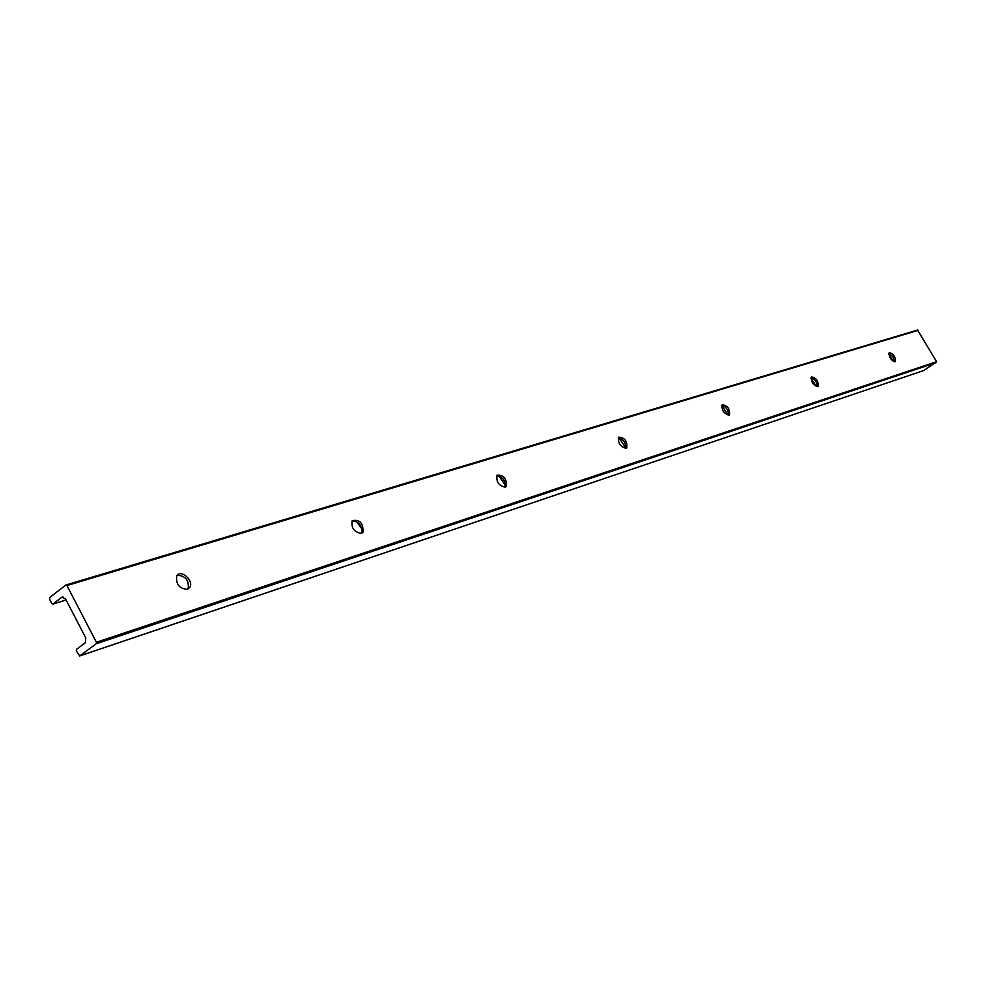 <?xml version="1.0" encoding="UTF-8"?>
<svg xmlns="http://www.w3.org/2000/svg" width="986" height="986" viewBox="0 0 986 986"><rect width="100%" height="100%" fill="white"/><g stroke="black" fill="none" stroke-linecap="round" stroke-linejoin="round"><path stroke-width="1.48" d="M187.377 589.369C179.366 588.679 175.804 584.242 176.691 576.083C180.315 568.515 194.217 580.458 189.842 587.348L187.377 589.369M187.697 589.258L188.141 588.593C189.164 580.458 185.639 575.997 177.554 575.22L177.172 575.356M923.734 370.539L79.669 655.961L76.316 650.822L76.452 649.38L85.326 642.786L85.782 637.93L65.52 598.896L61.724 597.282L62.968 596.9M79.669 655.961L96.271 643.735L96.406 642.268L66.937 585.561L65.791 585.068L49.608 597.565L49.473 599.02L51.814 603.543L52.948 604.024L61.724 597.282M923.857 370.514L936.601 361.689L917.559 330.039L66.173 584.957M362.072 529.235L356.427 521.372M505.498 485.506L498.645 475.622M625.814 447.94L618.838 437.599M728.235 415.254L721.777 405.542M816.445 386.549L810.96 378.205M893.254 361.357L888.793 354.504M361.406 533.389C354.11 532.193 351.065 527.941 352.248 520.657C359.841 519.228 363.415 523.11 362.984 532.292L361.406 533.389L362.984 532.292M361.369 533.401C362.577 526.154 359.545 521.902 352.248 520.67M505.202 487.146C498.669 485.654 495.97 481.673 497.104 475.203C503.846 474.882 506.903 478.629 506.262 486.468L505.202 487.146M504.943 487.207C505.707 480.934 503.008 477.039 496.87 475.523M626.024 448.285C620.169 446.646 617.729 442.936 618.715 437.143C624.693 437.464 627.379 441.025 626.776 447.829L626.024 448.285M625.617 448.371C626.036 442.874 623.62 439.288 618.358 437.624M728.95 415.18C723.687 413.467 721.456 410.003 722.257 404.778C727.594 405.48 730.01 408.845 729.504 414.86L728.95 415.18M728.457 415.254C728.617 410.386 726.423 407.082 721.863 405.332M817.702 386.635C812.945 384.897 810.886 381.656 811.515 376.911C816.309 377.848 818.516 381.015 818.121 386.401L817.702 386.635M817.147 386.697C817.098 382.346 815.089 379.277 811.108 377.502M895.017 361.763C890.691 360.026 888.768 356.981 889.236 352.643C893.575 353.74 895.608 356.722 895.337 361.591L895.017 361.763M894.401 361.8L892.897 356.722L888.854 353.271M79.817 655.875L923.981 370.453M96.271 643.735L936.429 362.54M52.948 604.024L66.087 599.981M96.406 642.268L936.601 361.689M66.937 585.561L918.225 330.322M188.141 588.593L189.842 587.348M66.099 600.018L52.776 604.11M505.362 487.084L506.262 486.468M917.559 330.039L65.976 584.981"/></g></svg>

